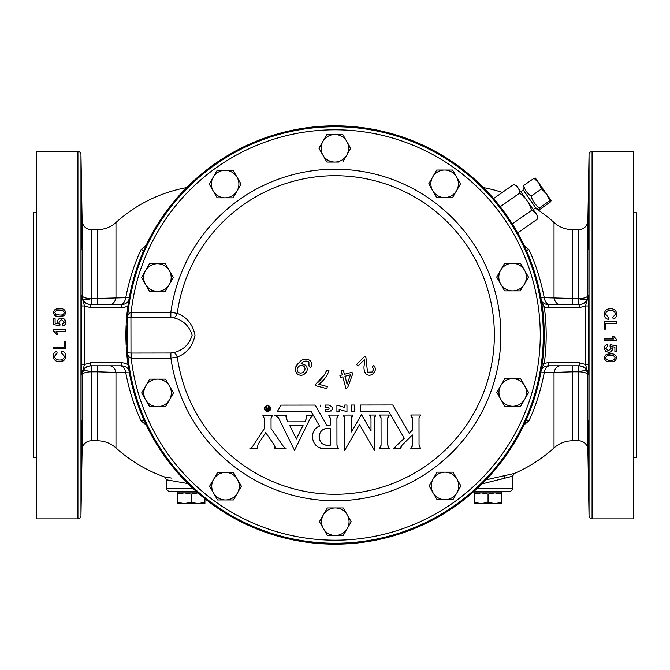 <?xml version="1.0" encoding="UTF-8"?>
<svg xmlns="http://www.w3.org/2000/svg" width="670" height="670" viewBox="0 0 670 670"><rect width="100%" height="100%" fill="white"/><g stroke="black" fill="none" stroke-linecap="round" stroke-linejoin="round"><path stroke-width="1" d="M588.687 457.476L588.235 420.743L588.687 457.476M588.235 249.692L588.687 212.96L588.235 249.692M81.313 457.476L81.765 420.743L81.313 457.476M81.765 249.692L81.313 212.96L81.765 249.692M126.588 344.774L126.563 325.871M501.277 491.353L474.829 491.353L474.829 492.877L494.929 492.877L501.813 494.1L501.813 492.877L494.929 492.877L501.277 492.877L501.277 491.353L509.502 491.353L474.829 491.353M335.327 544.157A209.157 209.157 0 0 1 125.91 335.26A209.157 209.157 0 0 1 334.816 125.843A209.157 209.157 0 0 1 544.233 334.74A209.157 209.157 0 0 1 335.327 544.157M127.585 352.83L127.535 317.68C127.543 315.176 128.673 313.409 130.935 312.371L170.842 312.295L177.257 313.384C186.788 316.935 192.709 324.205 195.012 335.176C192.742 346.147 186.838 353.425 177.307 357.001L170.9 358.107L130.993 358.123C128.724 357.093 127.593 355.326 127.585 352.83L131.178 353.065L131.186 358.157A205.196 205.196 0 0 0 335.327 540.196A205.196 205.196 0 0 0 540.263 334.749A205.196 205.196 0 0 0 334.816 129.804A205.196 205.196 0 0 0 131.127 312.346L131.136 317.438L127.535 317.68A208.253 208.253 0 0 1 334.816 126.747A208.253 208.253 0 0 1 543.328 334.74A208.253 208.253 0 0 1 335.327 543.253A208.253 208.253 0 0 1 127.585 352.83M174.083 352.504A6.122 3.132 -115.9 0 1 177.307 357.001A159.292 159.292 0 0 0 335.268 494.293A159.292 159.292 0 0 0 494.359 334.807A159.292 159.292 0 0 0 334.874 175.708A159.292 159.292 0 0 0 177.257 313.384A6.122 3.132 115.7 0 1 174.041 317.89L170.85 317.387L170.842 312.295A165.792 165.792 0 0 1 334.866 169.208A165.792 165.792 0 0 1 500.867 334.799A165.792 165.792 0 0 1 335.276 500.792A165.792 165.792 0 0 1 170.9 358.107L170.892 353.015L174.083 352.504C183.237 350.184 189.258 344.405 192.156 335.168C189.233 325.955 183.195 320.193 174.041 317.89M320.721 405.074L320.721 406.749M267.682 411.841C272.012 409.697 272.003 407.46 267.673 405.141C263.352 407.285 263.36 409.512 267.682 411.841L267.029 411.774M264.365 408.976L264.524 407.377M269.6 410.517L267.682 411.279C271.291 409.487 271.283 407.628 267.682 405.693L265.94 406.305L267.682 405.693M266.987 411.187L265.253 409.856M264.985 407.77L265.822 406.405C264.231 408.8 264.851 410.425 267.682 411.279M536.955 214.986L537.575 215.748L537.843 218.797L536.779 214.618L528.446 202.717L531.821 210.204L535.397 212.633M533.27 209.601L535.757 207.859L523.337 190.129L523.035 186.687L523.68 185.515C524.861 190.012 527.349 193.563 531.151 196.184C532.575 201.034 535.33 204.961 539.409 207.976L538.889 209.316L540.204 209.115L550.564 201.863L551.176 200.59L549.769 200.724L539.409 207.976M633.46 212.775L636.5 212.775L636.5 457.66L633.46 457.66M36.54 212.775L33.5 212.775L33.5 457.66L36.54 457.66M169.401 477.735L164.644 476.973L166.671 479.829L187.851 483.572L166.671 479.829L166.671 488.321A3.04 3.04 0 0 0 169.703 491.353L196.142 491.353L169.703 491.353M512.198 476.32L512.542 488.321A3.04 3.04 0 0 1 509.502 491.353M493.262 478.246L488.296 479.335M500.256 479.41L503.647 478.548M506.277 477.869L508.865 477.191M485.968 479.837L514.376 473.439L512.542 476.228L481.939 483.916M514.376 473.439A143.841 143.841 0 0 0 554.023 447.937A27.529 27.529 0 0 1 572.507 440.81L578.729 440.81A9.162 9.162 0 0 1 587.883 449.813L589.039 515.9A3.04 3.04 0 0 0 592.071 518.881L633.46 518.881L633.46 151.554L592.071 151.554L592.071 518.881M524.191 245.672L528.923 249.592C535.807 264.315 540.916 280.353 544.241 297.698L578.729 298.611L578.729 229.626A9.162 9.162 0 0 0 587.883 220.623L589.039 154.536A3.04 3.04 0 0 1 592.071 151.554M77.929 518.881L77.929 151.554L36.54 151.554L36.54 518.881L77.929 518.881A3.04 3.04 0 0 0 80.961 515.9L82.117 449.813L82.117 374.957L81.505 374.966L81.447 364.48L81.505 295.47L82.117 295.478A9.162 3.174 180 0 0 91.271 298.602L91.271 298.611A9.162 3.007 -20 0 1 82.686 298.611C84.294 302.396 87.159 304.398 91.296 304.607L90.584 304.582M77.929 151.554A3.04 3.04 0 0 1 80.961 154.536L80.961 515.9M91.296 304.607L91.271 229.626L97.493 229.626A27.529 27.529 0 0 0 115.977 222.499A143.841 143.841 0 0 1 186.679 187.6M82.117 449.813A9.162 9.162 0 0 1 91.271 440.81L97.493 440.81L97.493 371.825L91.271 371.833A9.162 3.174 0 0 0 82.117 374.957L82.686 371.825A9.162 3.007 -160 0 1 91.271 371.825L91.296 365.828L90.584 365.853L91.296 365.828C87.159 366.046 84.294 368.039 82.686 371.825M91.271 298.611L125.759 297.698C129.084 280.361 134.193 264.332 141.077 249.592L146.027 245.496M171.964 478.145L164.644 476.973A143.841 143.841 0 0 1 115.977 447.937A27.529 27.529 0 0 0 97.493 440.81M81.866 423.708L81.874 426.128M81.531 452.082L81.439 455.315M81.405 456.153L81.363 457.124M81.363 213.311L81.413 214.341M81.464 215.958L81.505 217.306M81.874 244.19L81.866 246.401M91.271 229.626A9.162 9.162 0 0 1 82.117 220.623L80.961 154.536M146.362 425.199L141.077 420.844C134.193 406.121 129.084 390.082 125.759 372.738L97.493 371.825L97.493 365.828M578.729 229.626L572.507 229.626A27.529 27.529 0 0 1 554.023 222.499A143.841 143.841 0 0 0 535.33 208.161M572.507 440.81L572.507 371.825L544.241 372.738C540.916 390.074 535.807 406.104 528.923 420.844L523.865 425.023M587.883 449.813L587.883 374.957A9.162 3.174 0 0 0 578.729 371.833L578.729 371.825A9.162 3.007 160 0 1 587.314 371.825L587.883 374.957L588.495 374.966C587.925 369.404 584.86 366.356 579.307 365.828L548.663 365.828A9.179 9.179 0 0 0 541.377 369.413A9.179 9.179 0 0 1 548.663 365.828L548.663 362.788L579.307 362.788L585.513 364.488L588.495 374.966L588.495 295.47L587.883 295.478L587.314 298.611C585.706 302.396 582.841 304.398 578.704 304.607L578.729 298.611A9.162 3.174 180 0 0 587.883 295.478L587.883 220.623M502.332 192.432A143.841 143.841 0 0 0 483.497 187.633M605.395 355.092L604.214 357.822C604.943 360.82 607.003 362.127 610.412 361.75C613.795 362.127 615.864 360.82 616.618 357.822C615.898 354.832 613.829 353.526 610.412 353.902L605.395 355.092L607.791 354.12M616.618 340.553L616.618 339.548L613.553 336.156L612.104 336.156L613.913 338.986L604.374 338.986L604.374 340.553L616.618 340.553M605.63 314.205C606.057 311.542 607.707 310.277 610.588 310.419C613.41 310.327 615.001 311.6 615.361 314.247L612.841 317.32L613.218 319.046C615.521 318.325 616.71 316.751 616.769 314.331C616.425 310.671 614.365 308.786 610.588 308.686C606.668 308.719 604.541 310.612 604.214 314.364C604.332 317.01 605.688 318.677 608.293 319.364L608.695 317.639L605.63 314.205M604.374 321.558L604.374 329.096L605.781 329.096L605.781 323.292L616.618 323.292L616.618 321.558L604.374 321.558M604.214 348.283L605.697 351.39L608.569 352.328C610.923 352.244 612.246 351.047 612.531 348.735L611.718 346.549L614.893 347.177L614.893 351.7L616.459 351.7L616.459 345.896L610.177 344.64L610.027 346.206L611.124 348.3L608.477 350.762L605.63 348.291L607.824 346.047L607.665 344.481C605.479 344.79 604.332 346.055 604.214 348.283M177.935 491.353L177.935 492.877L197.868 492.877M588.134 423.708L588.126 426.128M588.469 452.082L588.562 455.315M588.595 456.144L588.637 457.124M588.637 213.311L588.587 214.341M588.536 215.933L588.495 217.306M588.126 244.19L588.134 246.401M184.275 492.877L177.391 494.1L177.391 492.877L184.275 492.877L191.159 494.1L198.035 492.877M204.919 498.731L204.919 502.374L198.035 503.597L191.159 502.374L184.275 503.597L177.391 502.374L177.391 503.597L204.919 503.597L204.919 502.374M191.159 494.1L191.159 502.374M177.391 494.1L177.391 502.374M65.627 341.34L64.22 341.34L64.22 347.152L53.382 347.152L53.382 348.877L65.627 348.877L65.627 341.34M65.786 322.153L64.303 319.046L61.431 318.108C59.077 318.191 57.754 319.389 57.469 321.701L58.282 323.886L55.108 323.258L55.108 318.736L53.541 318.736L53.541 324.54L59.823 325.796L59.973 324.23L58.876 322.136L61.523 319.674L64.37 322.144L62.176 324.389L62.335 325.955C64.521 325.645 65.677 324.372 65.786 322.153M64.605 315.352L65.786 312.614C65.057 309.624 62.997 308.317 59.588 308.686C56.205 308.3 54.136 309.615 53.382 312.614C54.111 315.603 56.179 316.91 59.588 316.541L64.605 315.352L62.21 316.315M53.382 329.883L53.382 330.888L56.448 334.28L57.896 334.28L56.087 331.449L65.627 331.449L65.627 329.883L53.382 329.883M64.37 356.231C63.943 358.894 62.293 360.159 59.412 360.024C56.59 360.108 54.999 358.835 54.639 356.189L57.159 353.115L56.782 351.39C54.471 352.118 53.29 353.693 53.232 356.105C53.575 359.765 55.635 361.649 59.412 361.75C63.34 361.716 65.459 359.824 65.786 356.072C65.677 353.433 64.32 351.767 61.707 351.072L61.305 352.797L64.37 356.231M144.075 420.249L141.077 420.844L143.782 419.596M129.369 372.863L125.759 372.738A9.179 5.72 -90 0 0 120.215 365.828M526.344 419.629L528.923 420.844L526.067 420.249M549.785 365.828A9.179 5.72 -90 0 0 544.241 372.738L540.782 372.838M526.26 250.178L528.923 249.592L526.511 250.747M540.857 297.606L544.241 297.698A9.179 5.72 -90 0 0 549.785 304.607M143.614 250.789L141.077 249.592L143.883 250.186M120.215 304.607A9.179 5.72 -90 0 0 125.759 297.698L129.285 297.589M588.553 364.48L585.513 364.488L585.513 305.947L579.307 307.647L548.663 307.647A12.219 12.219 0 0 1 544.266 306.827A211.184 211.184 0 0 1 544.266 363.609A12.219 12.219 0 0 1 548.663 362.788M541.469 301.14A9.179 9.179 0 0 0 548.663 304.607A9.179 9.179 0 0 1 541.469 301.14A9.179 9.179 0 0 0 548.663 304.607L579.307 304.607C584.86 304.079 587.925 301.031 588.495 295.47L585.513 305.947L588.553 305.964M127.978 305.688A12.219 12.219 0 0 1 121.337 307.647L90.693 307.647L84.487 305.947L84.487 364.488L90.693 362.788L121.337 362.788A12.219 12.219 0 0 1 128.045 364.798M128.799 369.656A9.179 9.179 0 0 0 121.337 365.828A9.179 9.179 0 0 1 128.799 369.656A9.179 9.179 0 0 0 121.337 365.828L90.693 365.828C85.14 366.356 82.075 369.404 81.505 374.966L84.487 364.488L81.447 364.48M81.447 305.964L84.487 305.947L81.505 295.47C82.075 301.031 85.14 304.079 90.693 304.607L121.337 304.607A9.179 9.179 0 0 0 128.707 300.905A9.179 9.179 0 0 1 121.337 304.607A9.179 9.179 0 0 0 128.707 300.905M82.117 220.623L82.117 295.478L82.686 298.611M115.977 222.499L115.977 297.689A9.179 6.365 -90 0 1 109.813 304.607M554.023 222.499L554.023 297.689A9.179 6.365 -90 0 0 560.187 304.607M579.416 304.582L578.704 304.607M578.729 298.611A9.162 3.007 -160 0 0 587.314 298.611M560.187 365.828A9.179 6.365 -90 0 0 554.023 372.746L554.023 447.937M587.314 371.825C585.706 368.039 582.841 366.046 578.704 365.828L579.416 365.853L578.704 365.828L578.729 371.825L572.507 371.825L572.507 365.828M109.813 365.828A9.179 6.365 -90 0 1 115.977 372.746L115.977 447.937M541.569 368.24L544.266 363.609L542.298 363.341M542.357 307.086L544.266 306.827L541.67 302.371M56.506 309.012L61.607 308.803M53.382 312.614L54.613 309.867M58.55 316.508L55.518 315.888M62.092 316.341L59.588 316.541M64.37 312.614C63.583 314.573 61.992 315.352 59.588 314.967L55.635 314.255L54.798 312.63C55.568 310.662 57.168 309.875 59.588 310.26C61.992 309.875 63.583 310.662 64.37 312.614M55.635 314.255L56.565 314.657M64.957 319.674L65.76 321.659M55.108 323.258L58.282 323.886M59.973 324.23L59.823 325.796L56.531 325.143M62.226 324.891L62.176 324.389M56.448 334.28L54.354 331.541M56.087 331.449L56.64 332.085M56.64 332.094L57.561 333.551M54.982 357.88L56.104 359.179M58.524 359.966L59.412 360.024M57.009 352.42L57.159 353.115L56.163 353.526M56.782 351.39L56.891 351.884M63.968 360.351L59.412 361.75M65.551 354.422L65.786 356.072M61.305 352.797L61.489 352.035M610.588 310.419L608.226 310.746M614.708 318.392L613.218 319.046L613.125 318.627M612.991 318.016L612.841 317.32M608.159 309.029L610.588 308.686M604.466 316.089L604.214 314.364M608.695 317.639L608.293 319.364M613.913 338.986L612.104 336.156M612.514 349.103L610.713 351.809M614.893 347.177L611.718 346.549M610.027 346.206L610.177 344.64L616.459 345.896M607.774 345.544L607.824 346.047M605.437 360.56L604.214 357.822M607.908 354.095L610.412 353.902M605.63 357.822C606.417 355.871 608.008 355.083 610.412 355.469L614.365 356.18L615.202 357.805C614.432 359.773 612.832 360.56 610.412 360.175C608.008 360.56 606.409 359.773 605.63 357.822M614.365 356.18L613.435 355.778M549.769 200.724L546.645 194.124L541.511 188.932L531.151 196.184M541.511 188.932L538.781 182.893L534.04 178.262L523.68 185.515M534.04 178.262L535.447 178.128M535.364 178.061L551.176 200.59M519.786 193.019L525.674 198.756L518.731 188.831L519.786 193.019L500.256 206.695M513.773 184.426L517.341 186.855L516.545 185.724L513.773 184.426L493.597 198.555M518.731 188.831L517.341 186.855M512.282 223.889L531.821 210.204M528.446 202.717L525.674 198.756M517.642 232.942L537.843 218.797M225.128 170.314A13.76 13.76 0 0 1 237.054 190.95L241.024 184.074L233.076 170.314L217.189 170.314L213.211 177.19A13.76 13.76 0 0 1 225.128 170.314L217.189 170.314L213.211 177.19L209.241 184.074L213.211 190.95A13.76 13.76 0 0 1 213.211 177.19M233.076 197.834L225.128 197.834A13.76 13.76 0 0 1 213.211 190.95L217.189 197.834L225.128 197.834A13.76 13.76 0 0 0 237.054 190.95L233.076 197.834L237.054 190.95M209.559 184.619L209.241 184.074L211.31 180.498M217.189 197.834L215.12 194.258M238.88 180.356L241.024 184.074L238.956 187.65M233.076 170.314L235.145 173.89M334.841 134.511A13.76 13.76 0 0 1 346.759 155.155L350.737 148.279L342.789 134.511L326.893 134.511L322.923 141.395A13.76 13.76 0 0 1 334.841 134.511L326.893 134.511L326.583 135.064M322.923 155.155A13.76 13.76 0 0 1 322.923 141.395L318.953 148.279L326.893 162.04L334.841 162.04A13.76 13.76 0 0 1 322.923 155.155L326.893 162.04L331.03 162.04M338.66 162.04L334.841 162.04A13.76 13.76 0 0 0 346.759 155.155L342.789 162.04L346.759 155.155M321.097 151.989L318.953 148.279L322.923 141.395M348.584 144.561L350.578 148.547M444.637 170.038A13.76 13.76 0 0 1 456.555 190.682L460.533 183.806L452.585 170.038L436.689 170.038L432.719 176.922A13.76 13.76 0 0 1 444.637 170.038L436.689 170.038L428.75 183.806L432.719 190.682A13.76 13.76 0 0 1 432.719 176.922L428.75 183.806L429.06 184.351M444.637 197.566A13.76 13.76 0 0 1 432.719 190.682L436.689 197.566L444.637 197.566A13.76 13.76 0 0 0 456.555 190.682L452.585 197.566L436.689 197.566L434.629 193.99M460.533 183.806L452.585 197.566M157.417 291.283A13.76 13.76 0 0 1 145.499 270.638L141.521 277.514L149.469 291.283L165.364 291.283L169.334 284.398A13.76 13.76 0 0 1 157.417 291.283L149.469 291.283L145.499 284.398M169.334 270.638A13.76 13.76 0 0 1 169.334 284.398L173.304 277.514L165.364 263.754L157.417 263.754A13.76 13.76 0 0 1 169.334 270.638L165.364 263.754L157.417 263.754A13.76 13.76 0 0 0 145.499 270.638L149.469 263.754L145.499 270.638M157.417 263.754L149.469 263.754M172.994 276.97L173.304 277.514L165.046 291.283M141.839 278.067L141.68 277.246M500.666 270.203L496.696 277.078L504.636 290.847L512.583 290.847A13.76 13.76 0 0 1 500.666 270.203L504.636 263.318L512.583 263.318A13.76 13.76 0 0 1 524.501 283.963L528.479 277.078L520.531 263.318L504.636 263.318L500.666 270.203A13.76 13.76 0 0 1 512.583 263.318L520.691 263.595M520.531 290.847L512.583 290.847A13.76 13.76 0 0 0 524.501 283.963L520.213 290.847M512.583 290.847L504.636 290.847L496.696 277.078L498.756 273.502M526.327 273.368L528.479 277.078L526.411 280.663M215.413 476.152L217.557 472.434L225.505 472.434A13.76 13.76 0 0 1 237.423 493.078L241.393 486.194L233.445 472.434L217.557 472.434L213.588 479.318A13.76 13.76 0 0 1 225.505 472.434L233.604 472.71M213.588 493.078A13.76 13.76 0 0 1 213.588 479.318L209.609 486.194L217.557 499.962L225.505 499.962A13.76 13.76 0 0 1 213.588 493.078M233.445 499.962L225.505 499.962A13.76 13.76 0 0 0 237.423 493.078L233.445 499.962L237.423 493.078M217.557 499.962L209.609 486.194L213.588 479.318M239.249 482.484L241.234 486.47M157.559 379.153A13.76 13.76 0 0 1 169.477 399.797L173.446 392.922L165.507 379.153L149.611 379.153L145.641 386.037A13.76 13.76 0 0 1 157.559 379.153M145.641 399.797A13.76 13.76 0 0 1 145.641 386.037L141.663 392.922L149.611 406.682L157.559 406.682A13.76 13.76 0 0 1 145.641 399.797L149.611 406.682M157.559 406.682A13.76 13.76 0 0 0 169.477 399.797L165.507 406.682L157.559 406.682M141.663 392.922L145.641 386.037M147.467 382.872L149.611 379.153M169.477 386.037L173.446 392.922L169.477 399.797M165.507 379.153L167.567 382.738M512.726 378.717A13.76 13.76 0 0 1 524.644 399.362L528.613 392.486L520.674 378.717L504.778 378.717L500.808 385.602A13.76 13.76 0 0 1 512.726 378.717M500.808 399.362A13.76 13.76 0 0 1 500.808 385.602L496.839 392.486L504.778 406.246L512.726 406.246A13.76 13.76 0 0 1 500.808 399.362L504.778 406.246M512.726 406.246A13.76 13.76 0 0 0 524.644 399.362L520.674 406.246L512.726 406.246M496.839 392.486L500.808 385.602M504.46 379.27L504.778 378.717M520.674 378.717L528.462 392.754M445.006 472.166A13.76 13.76 0 0 1 456.932 492.81L460.901 485.926L452.954 472.166L437.066 472.166L433.088 479.05A13.76 13.76 0 0 1 445.006 472.166M433.088 492.81A13.76 13.76 0 0 1 433.088 479.05L429.118 485.926L433.088 492.81L437.066 499.686L445.006 499.686A13.76 13.76 0 0 1 433.088 492.81M452.954 499.686L445.006 499.686A13.76 13.76 0 0 0 456.932 492.81L452.954 499.686L456.932 492.81M437.376 472.166L452.954 472.166M445.006 499.686L437.066 499.686L429.118 485.926L431.187 482.35M433.088 479.05L437.066 472.166M456.932 479.05L460.901 485.926L458.833 489.502M335.302 507.961A13.76 13.76 0 0 1 347.219 528.605L351.189 521.721L343.249 507.961L327.354 507.961L323.384 514.845A13.76 13.76 0 0 1 335.302 507.961M323.384 528.605A13.76 13.76 0 0 1 323.384 514.845L319.406 521.721L327.354 535.489L335.302 535.489A13.76 13.76 0 0 1 323.384 528.605M343.249 535.489L335.302 535.489A13.76 13.76 0 0 0 347.219 528.605L343.249 535.489L347.219 528.605M327.354 535.489L319.406 521.721L323.384 514.845M327.035 508.505L327.354 507.961M347.219 514.845L351.189 521.721L349.129 525.297M267.531 409.914L266.861 409.303L267.556 408.742L266.92 409.002L267.003 409.755L268.536 409.914L268.536 408.742L267.556 408.742M267.648 408.022L268.536 408.022L268.528 406.313L269.415 406.305L269.424 410.66L266.434 410.425L265.948 409.429L266.618 408.399L265.822 406.405M265.94 406.305L266.878 406.305M325.193 411.765L329.104 411.765C333.442 409.529 333.442 407.301 329.096 405.065L325.185 405.065L325.193 407.301L327.982 407.301C329.431 408.047 329.431 408.784 327.982 409.529L325.193 409.538L325.193 411.765M332.387 409.06L330.98 411.187M346.968 411.74L346.959 405.04L344.732 405.04L344.732 407.519L336.909 405.057L336.918 411.757L339.154 411.748L339.154 409.269L346.968 411.74M336.918 411.757L336.909 405.057M344.732 407.519L344.732 405.04M351.432 405.032L351.44 411.732L354.79 411.732L354.782 405.032L351.432 405.032M283.594 446.739L271.057 428.582L271.04 418.532L272.556 415.182L262.824 415.191L264.34 418.541L264.357 428.591L252.473 446.697L249.86 448.716L257.205 448.699L258.101 444.235L265.714 432.636L274.273 445.031L274.926 448.682L286.157 448.666L283.594 446.739M284.097 447.342L284.708 447.853M285.403 448.255L286.157 448.666M275.06 447.501L275.002 446.823M274.742 445.902L274.273 445.031M250.538 448.339L251.057 448.062M251.476 447.778L252.473 446.697M263.478 415.903L262.824 415.191M271.92 415.877L271.442 416.69M271.149 417.586L271.04 418.532M296.383 438.951L303.142 425.199L289.599 425.216L296.383 438.951M274.39 415.182L278.402 417.67L294.532 450.332L310.587 417.628L313.242 415.341L306.425 415.14L306.433 418.49L304.783 421.84L287.949 421.866L286.291 418.516L286.291 415.166L275.604 415.35M312.404 415.702L311.667 416.221M311.056 416.874L310.587 417.628M306.676 417.67L306.76 416.824M306.676 415.97L306.425 415.14M286.048 417.686L287.949 421.866M286.048 415.978L285.964 416.824M325.779 445.098L324.18 444.595M321.433 442.703L320.428 441.438M319.682 439.997L319.23 438.456M319.088 436.865L319.238 435.282M319.699 433.75L320.436 432.326M322.706 429.998L324.163 429.194M325.762 428.691L327.454 428.515C316.6 428.272 316.533 445.475 327.471 445.265L330.26 445.265L330.243 428.515L327.454 428.515M311.274 411.782L319.557 426.087C308.083 430.291 311.374 448.917 324.121 448.624L338.476 448.607L336.96 445.257L336.926 418.457L338.434 415.099L328.71 415.115L330.226 418.465L330.235 425.165L326.767 425.165L315.135 405.082L281.082 405.124L277.221 411.824L311.274 411.782M324.121 448.624L319.623 447.728M312.522 435.123L312.974 433.23M313.753 431.396L314.808 429.763M337.06 446.187L337.353 447.074M337.831 447.895L338.476 448.607M337.797 415.81L337.32 416.623M337.027 417.519L336.926 418.457M330.067 417.276L329.841 416.639M329.364 415.819L328.71 415.115M359.547 424.621L374.379 450.232L374.337 418.407L375.845 415.057L369.472 415.065L370.987 418.415L371.004 431.036L361.473 414.571L351.465 431.957L351.449 418.432L352.956 415.082L343.233 415.099L344.748 418.44L344.782 450.274L359.547 424.621M344.648 417.51L344.355 416.614M343.878 415.802L343.233 415.099M352.311 415.794L351.834 416.614M351.616 417.201L351.449 418.432M370.887 417.469L370.594 416.572M370.116 415.76L369.472 415.065M375.2 415.769L374.723 416.589M374.538 417.083L374.337 418.407M387.771 445.19L387.737 418.39L389.245 415.04L379.522 415.048L381.037 418.398L381.071 445.198L379.563 448.548L389.287 448.54L387.771 445.19M387.871 446.136L388.173 447.032M388.65 447.845L389.287 448.54M380.217 447.836L380.694 447.007M380.903 446.429L381.071 445.198M380.937 417.452L380.644 416.564M380.166 415.752L379.522 415.048M388.6 415.752L388.123 416.572M387.955 417.016L387.737 418.39M412.31 418.365L412.318 430.199L409.177 433.356L392.746 404.982L360.368 405.023L360.376 411.723L388.885 411.69L404.278 438.264L393.491 448.531L400.618 448.523L401.925 445.366L412.326 434.939L412.343 445.165L410.836 448.515L420.559 448.498L419.043 445.156L419.01 418.356L420.517 414.998L410.794 415.015L412.31 418.365M412.201 417.41L411.908 416.514M411.422 415.702L410.794 415.015M419.261 416.866L419.01 418.356M411.489 447.794L411.966 446.965M412.134 446.496L412.343 445.165M401.355 446.069L400.945 446.848M400.744 447.459L400.618 448.523M394.345 448.088L395.091 447.476M310.218 360.703C312.212 362.847 312.354 365.108 310.654 367.487L309.004 366.122L308.895 361.967C306.09 360.427 303.543 360.979 301.274 363.634L305.713 365.317C307.873 368.065 307.748 370.728 305.336 373.307C302.647 375.828 299.859 375.937 296.978 373.625C294.381 369.748 294.976 366.214 298.753 363.031C302.12 358.852 305.939 358.082 310.218 360.703L309.507 360.091M303.946 366.331C302.061 364.882 300.269 365.016 298.56 366.733C296.869 368.416 296.709 370.217 298.083 372.126C300.076 373.542 301.977 373.383 303.761 371.649C305.344 369.932 305.403 368.165 303.946 366.331M310.654 367.487L311.575 365.862M311.634 365.694L311.692 363.09M298.753 363.031L295.83 366.867M296.978 373.625L297.907 374.396M304.465 374.069L306.692 371.448M304.691 364.53L302.003 363.835M301.601 363.86L300.964 363.961L302.907 362.286M318.753 384.287L327.345 386.573L326.793 388.642L315.436 385.618L315.888 383.944L324.632 374.697L326.742 370.091L328.953 370.686C327.01 376.314 323.61 380.845 318.753 384.287L320.804 382.712M321.96 381.657L324.816 378.466M326.742 370.091L325.88 372.302M322.036 378.349L318.342 382.109M326.793 388.642L327.345 386.573M341.147 370.694L343.3 370.116L344.422 374.312L352.026 372.277L352.562 374.245L347.613 387.754L345.854 388.232L342.805 376.867L340.435 377.503L339.908 375.527L342.269 374.899L341.147 370.694L342.269 374.899M350.444 374.815L344.958 376.289L347.077 384.186L350.444 374.815M339.908 375.527L340.435 377.503L342.805 376.867M345.854 388.232L347.613 387.754M364.329 359.748L358.04 366.038L356.532 364.522L364.999 356.055L365.912 357.328L367.503 372.235L372.135 372.034C373.642 370.334 373.617 368.642 372.076 366.959L373.86 365.51C375.962 368.207 375.811 370.828 373.399 373.374C370.954 375.711 368.441 375.853 365.853 373.81C364.086 371.105 363.567 368.073 364.304 364.698L364.329 359.748M364.455 362.855L364.304 364.698M364.145 369.505L364.287 370.661M364.589 371.817L365.091 372.855M365.452 373.366L365.853 373.81M370.058 375.217L371.683 374.672M372.822 373.91L374.748 371.616M373.86 365.51L372.076 366.959M373.274 369.622L372.612 371.49M356.532 364.522L358.04 366.038M130.993 358.123L130.935 312.371M481.169 492.877L474.293 494.1L474.293 492.877L481.169 492.877L488.053 494.1L494.929 492.877M501.813 494.1L501.813 502.374L494.929 503.597L488.053 502.374L481.169 503.597L474.293 502.374L474.293 503.597L501.813 503.597L501.813 502.374M488.053 494.1L488.053 502.374M474.293 494.1L474.293 502.374M166.671 488.321L192.801 488.321M477.342 488.321L512.542 488.321M505.682 475.457A3.04 2.027 -102.9 0 0 504.644 478.288M589.039 515.9L589.039 154.536M91.271 440.81L91.271 371.833M97.493 304.607L97.493 229.626M572.507 304.607L572.507 229.626M578.729 440.81L578.729 371.833M579.307 362.788L579.307 365.828M548.663 304.607L548.663 307.647M579.307 304.607L579.307 307.647M121.337 365.828L121.337 362.788M90.693 365.828L90.693 362.788M121.337 307.647L121.337 304.607M90.693 307.647L90.693 304.607M170.85 317.387L131.136 317.438M131.178 353.065L170.892 353.015M535.757 207.859L538.889 209.316M520.85 191.871L523.337 190.129"/></g></svg>
